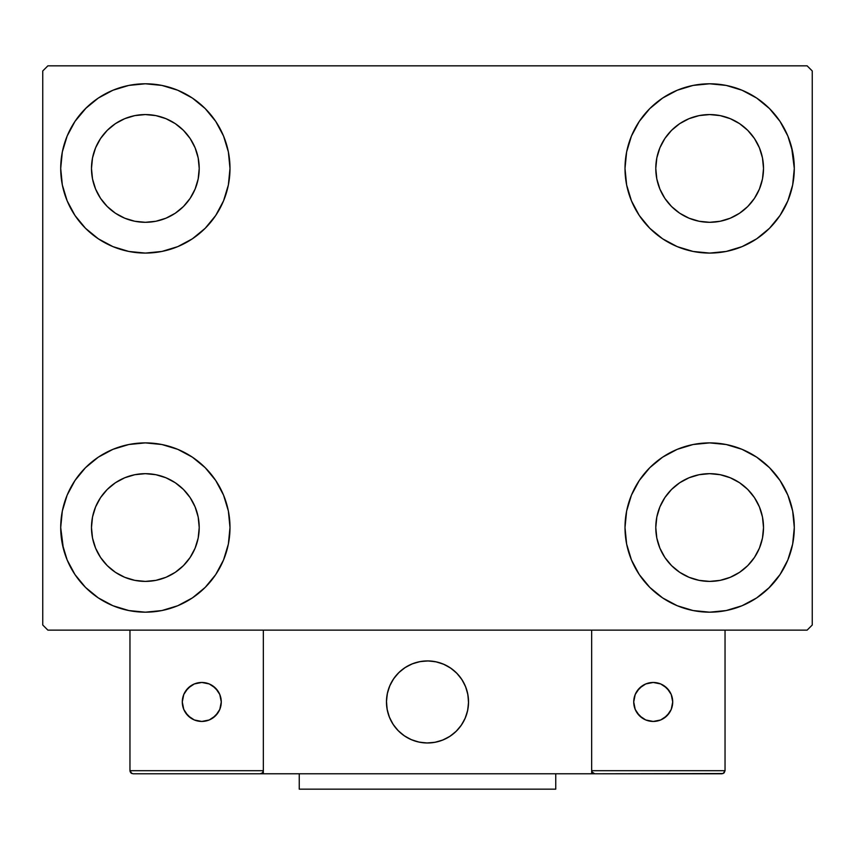 <?xml version="1.0" encoding="UTF-8"?>
<svg xmlns="http://www.w3.org/2000/svg" width="855" height="855" viewBox="0 0 855 855"><rect width="100%" height="100%" fill="white"/><g stroke="black" fill="none" stroke-linecap="round" stroke-linejoin="round"><path stroke-width="1.28" d="M63.398 548.739L60.705 527.535A84.645 84.645 0 0 1 145.35 442.89A84.645 84.645 0 0 1 229.995 527.535L228.371 544.047L223.55 559.929L215.727 574.56L205.2 587.385L192.375 597.912L177.744 605.735L161.862 610.556L145.35 612.18L128.838 610.556L112.956 605.735L98.325 597.912L85.5 587.385L74.973 574.56L67.15 559.929L62.33 544.047L60.705 527.535L62.33 511.023L67.15 495.141L74.973 480.51L85.5 467.685L98.325 457.158L112.956 449.335L128.838 444.515L145.35 442.89L161.862 444.515L177.744 449.335L192.375 457.158L205.2 467.685L215.727 480.51L223.55 495.141L228.371 511.023L229.995 527.535A84.645 84.645 0 0 1 145.35 612.18A84.645 84.645 0 0 1 60.705 527.535L62.33 511.023M791.602 147.231L794.295 168.435A84.645 84.645 0 0 1 709.65 253.08A84.645 84.645 0 0 1 625.005 168.435A84.645 84.645 0 0 1 709.65 83.79A84.645 84.645 0 0 1 794.295 168.435L792.671 184.947L787.85 200.829L780.027 215.46L769.5 228.285L756.675 238.812L742.044 246.635L726.162 251.456L709.65 253.08L693.138 251.456L677.256 246.635L662.625 238.812L649.8 228.285L639.273 215.46L631.45 200.829L626.63 184.947L625.005 168.435L626.63 151.923L631.45 136.041L639.273 121.41L649.8 108.585L662.625 98.058L677.256 90.235L693.138 85.415L709.65 83.79L726.162 85.415L742.044 90.235L756.675 98.058L769.5 108.585L780.027 121.41L787.85 136.041L792.671 151.923L794.295 168.435L792.671 184.947M792.671 511.023L794.295 527.535A84.645 84.645 0 0 1 709.65 612.18A84.645 84.645 0 0 1 625.005 527.535A84.645 84.645 0 0 1 709.65 442.89A84.645 84.645 0 0 1 794.295 527.535L792.671 544.047L787.85 559.929L780.027 574.56L769.5 587.385L756.675 597.912L742.044 605.735L726.162 610.556L709.65 612.18L693.138 610.556L677.256 605.735L662.625 597.912L649.8 587.385L639.273 574.56L631.45 559.929L626.63 544.047L625.005 527.535L626.63 511.023L631.45 495.141L639.273 480.51L649.8 467.685L662.625 457.158L677.256 449.335L693.138 444.515L709.65 442.89L726.162 444.515L742.044 449.335L756.675 457.158L769.5 467.685L780.027 480.51L787.85 495.141L792.671 511.023L794.295 527.535L792.671 544.047M62.33 184.947L60.705 168.435A84.645 84.645 0 0 1 145.35 83.79A84.645 84.645 0 0 1 229.995 168.435L228.371 184.947L223.55 200.829L215.727 215.46L205.2 228.285L192.375 238.812L177.744 246.635L161.862 251.456L145.35 253.08L128.838 251.456L112.956 246.635L98.325 238.812L85.5 228.285L74.973 215.46L67.15 200.829L62.33 184.947L60.705 168.435L62.33 151.923L67.15 136.041L74.973 121.41L85.5 108.585L98.325 98.058L112.956 90.235L128.838 85.415L145.35 83.79L161.862 85.415L177.744 90.235L192.375 98.058L205.2 108.585L215.727 121.41L223.55 136.041L228.371 151.923L229.995 168.435A84.645 84.645 0 0 1 145.35 253.08A84.645 84.645 0 0 1 60.705 168.435L62.33 151.923M100.559 198.36L107.26 206.525L100.559 198.36L95.589 189.051L92.522 178.941L91.485 168.435A53.865 53.865 0 0 1 145.35 114.57A53.865 53.865 0 0 1 199.215 168.435A53.865 53.865 0 0 1 145.35 222.3A53.865 53.865 0 0 1 91.485 168.435L92.522 157.929L95.589 147.819L92.522 157.929M664.859 557.46L671.56 565.625L664.859 557.46L659.889 548.151L656.822 538.041L655.785 527.535A53.865 53.865 0 0 1 709.65 473.67A53.865 53.865 0 0 1 763.515 527.535A53.865 53.865 0 0 1 709.65 581.4A53.865 53.865 0 0 1 655.785 527.535L656.822 517.029L659.889 506.919L656.822 517.029M664.859 198.36L671.56 206.525L664.859 198.36L659.889 189.051L656.822 178.941L655.785 168.435A53.865 53.865 0 0 1 709.65 114.57A53.865 53.865 0 0 1 763.515 168.435A53.865 53.865 0 0 1 709.65 222.3A53.865 53.865 0 0 1 655.785 168.435L656.822 157.929L659.889 147.819L656.822 157.929M100.559 557.46L107.26 565.625L100.559 557.46L95.589 548.151L92.522 538.041L91.485 527.535A53.865 53.865 0 0 1 145.35 473.67A53.865 53.865 0 0 1 199.215 527.535A53.865 53.865 0 0 1 145.35 581.4A53.865 53.865 0 0 1 91.485 527.535L92.522 517.029L95.589 506.919L92.522 517.029M807.12 65.835L47.88 65.835L42.75 70.965L42.75 625.005L47.88 630.135L807.12 630.135L812.25 625.005L812.25 70.965L807.12 65.835L47.88 65.835L42.75 70.965L42.75 625.005L47.88 630.135L807.12 630.135L812.25 625.005L812.25 70.965L807.12 65.835M85.5 467.685L98.325 457.158M205.2 587.385L192.375 597.912L180.875 604.367M649.8 108.585L662.625 98.058L674.125 91.603M769.5 228.285L756.675 238.812M756.675 457.158L769.5 467.685M98.325 238.812L85.5 228.285M74.973 121.41L86.387 107.698M192.375 98.058L205.2 108.585M107.26 206.525L115.425 213.226L107.26 206.525M124.734 218.196L134.844 221.263L124.734 218.196L115.425 213.226M175.275 213.226L183.44 206.525L190.141 198.36L183.44 206.525L175.275 213.226L165.966 218.196L155.856 221.263L145.35 222.3L134.844 221.263M195.111 189.051L198.178 178.941L195.111 189.051L190.141 198.36M190.141 138.51L183.44 130.345L175.275 123.644L183.44 130.345L190.141 138.51L195.111 147.819L198.178 157.929L199.215 168.435L198.178 178.941M165.966 118.674L155.856 115.607L165.966 118.674L175.275 123.644M115.425 123.644L107.26 130.345L100.559 138.51L107.26 130.345L115.425 123.644L124.734 118.674L134.844 115.607L145.35 114.57L155.856 115.607M780.027 574.56L768.613 588.272M662.625 597.912L649.8 587.385M671.56 565.625L679.725 572.326L671.56 565.625M689.034 577.296L699.144 580.363L689.034 577.296L679.725 572.326M739.575 572.326L747.74 565.625L754.441 557.46L747.74 565.625L739.575 572.326L730.266 577.296L720.156 580.363L709.65 581.4L699.144 580.363M759.411 548.151L762.478 538.041L759.411 548.151L754.441 557.46M754.441 497.61L747.74 489.445L739.575 482.744L747.74 489.445L754.441 497.61L759.411 506.919L762.478 517.029L763.515 527.535L762.478 538.041M730.266 477.774L720.156 474.707L730.266 477.774L739.575 482.744M679.725 482.744L671.56 489.445L664.859 497.61L671.56 489.445L679.725 482.744L689.034 477.774L699.144 474.707L709.65 473.67L720.156 474.707M780.027 121.41L771.37 110.509M671.56 206.525L679.725 213.226L671.56 206.525M689.034 218.196L699.144 221.263L689.034 218.196L679.725 213.226M739.575 213.226L747.74 206.525L754.441 198.36L747.74 206.525L739.575 213.226L730.266 218.196L720.156 221.263L709.65 222.3L699.144 221.263M759.411 189.051L762.478 178.941L759.411 189.051L754.441 198.36M754.441 138.51L747.74 130.345L739.575 123.644L747.74 130.345L754.441 138.51L759.411 147.819L762.478 157.929L763.515 168.435L762.478 178.941M730.266 118.674L720.156 115.607L730.266 118.674L739.575 123.644M679.725 123.644L671.56 130.345L664.859 138.51L671.56 130.345L679.725 123.644L689.034 118.674L699.144 115.607L709.65 114.57L720.156 115.607M74.973 574.56L83.63 585.461M107.26 565.625L115.425 572.326L107.26 565.625M124.734 577.296L134.844 580.363L124.734 577.296L115.425 572.326M175.275 572.326L183.44 565.625L190.141 557.46L183.44 565.625L175.275 572.326L165.966 577.296L155.856 580.363L145.35 581.4L134.844 580.363M195.111 548.151L198.178 538.041L195.111 548.151L190.141 557.46M190.141 497.61L183.44 489.445L175.275 482.744L183.44 489.445L190.141 497.61L195.111 506.919L198.178 517.029L199.215 527.535L198.178 538.041M165.966 477.774L155.856 474.707L165.966 477.774L175.275 482.744M115.425 482.744L107.26 489.445L100.559 497.61L107.26 489.445L115.425 482.744L124.734 477.774L134.844 474.707L145.35 473.67L155.856 474.707M98.325 98.058L96.038 99.64M85.5 108.585L83.63 110.509M95.589 147.819L100.559 138.51M756.675 597.912L758.962 596.33M769.5 587.385L771.37 585.461M659.889 506.919L664.859 497.61M769.5 108.585L768.613 107.698M631.45 136.041L629.494 141.235M780.027 215.46L781.588 213.034M659.889 147.819L664.859 138.51M74.973 480.51L73.412 482.936M85.5 587.385L86.387 588.272M223.55 559.929L225.506 554.735M95.589 506.919L100.559 497.61M386.46 701.955A41.04 41.04 0 0 1 427.5 660.915A41.04 41.04 0 0 1 468.54 701.955L467.749 693.95L465.419 686.244L461.625 679.159L456.517 672.938L450.296 667.83L443.211 664.036L435.505 661.706L427.5 660.915L419.495 661.706L411.789 664.036L404.704 667.83L398.483 672.938L393.375 679.159L389.581 686.244L387.251 693.95L386.46 701.955L387.251 709.96L389.581 717.666L393.375 724.751L398.483 730.972L404.704 736.08L411.789 739.874L419.495 742.204L427.5 742.995L435.505 742.204L443.211 739.874L450.296 736.08L456.517 730.972L461.625 724.751L465.419 717.666L467.749 709.96L468.54 701.955A41.04 41.04 0 0 1 427.5 742.995A41.04 41.04 0 0 1 386.46 701.955M725.04 770.697L591.66 770.697L591.66 630.135L591.66 770.697L725.04 770.697L724.142 772.877L725.04 770.697L725.04 630.135L725.04 770.697L723.138 773.54L591.66 773.775L591.66 630.135L591.66 773.775L263.34 773.775L263.34 630.135L591.66 630.135L263.34 630.135L263.34 773.775L133.038 773.775L260.262 773.775L262.442 772.877L263.34 770.697L129.96 770.697L129.96 630.135L129.96 770.697L130.858 772.877L133.038 773.775L130.858 772.877L131.862 773.54L129.96 770.697L130.195 771.873M591.66 770.697L592.558 772.877L591.895 771.873L594.738 773.775L260.262 773.775L262.442 772.877L260.262 773.775L262.442 772.877L263.34 770.697L129.96 770.697M386.61 705.45L387.144 709.447M388.074 713.359L389.388 717.174M391.056 720.829L393.086 724.313M395.448 727.584L398.109 730.598M407.685 737.897L411.308 739.671M422.958 742.739L426.976 742.995M430.995 742.845L434.992 742.311M438.904 741.381L442.719 740.067M446.385 738.399L449.858 736.369M453.129 734.007L456.143 731.346L453.129 734.007M458.889 728.396L461.326 725.19M463.442 721.77L465.216 718.147M468.284 706.497L468.54 702.479M468.39 698.46L467.856 694.463M466.926 690.551L465.612 686.736M463.944 683.081L461.914 679.597M459.552 676.326L456.891 673.312M447.315 666.013L443.692 664.239M432.042 661.172L428.024 660.915M424.005 661.065L420.008 661.599M416.096 662.529L412.281 663.843M408.615 665.511L405.142 667.541M401.871 669.903L398.858 672.564M396.111 675.514L393.674 678.72M391.558 682.14L389.784 685.763M386.716 697.413L386.46 701.431M420.532 661.514A41.04 41.04 0 0 1 467.942 694.987A41.04 41.04 0 0 1 434.468 742.397A41.04 41.04 0 0 1 387.059 708.923A41.04 41.04 0 0 1 420.532 661.514L412.773 663.651L405.58 667.253L399.232 672.201L393.973 678.282L389.998 685.283L387.465 692.913L386.471 700.897L387.059 708.923L389.196 716.682L392.798 723.875L397.746 730.223L403.827 735.482L410.827 739.457L418.458 741.99L426.442 742.984L434.468 742.397L442.227 740.259L449.42 736.657L455.768 731.709L461.027 725.628L465.002 718.628L467.535 710.997L468.529 703.013L467.942 694.987L465.804 687.228L462.202 680.035L457.254 673.687L451.173 668.428L444.173 664.453L436.542 661.92L428.558 660.926L420.532 661.514M591.66 630.135L725.04 630.135L591.66 630.135M594.738 773.775L592.558 772.877L594.738 773.775L721.962 773.775L724.142 772.877M592.558 772.877L593.562 773.54M263.105 771.873L262.442 772.877M672.714 701.955A19.494 19.494 0 0 1 653.22 721.449A19.494 19.494 0 0 1 633.726 701.955A19.494 19.494 0 0 1 653.22 682.461A19.494 19.494 0 0 1 672.714 701.955L671.228 694.495L667.007 688.168L660.68 683.947L653.22 682.461L645.76 683.947L639.433 688.168L635.212 694.495L633.726 701.955L635.212 709.415L639.433 715.742L645.76 719.963L653.22 721.449L660.68 719.963L667.007 715.742L671.228 709.415L672.714 701.955M637.007 712.781L642.394 718.168M664.046 718.168L669.433 712.781M669.433 691.129L664.046 685.742M642.394 685.742L637.007 691.129M201.78 682.461A19.494 19.494 0 0 1 221.274 701.955A19.494 19.494 0 0 1 201.78 721.449A19.494 19.494 0 0 1 182.286 701.955A19.494 19.494 0 0 1 201.78 682.461L194.32 683.947L187.993 688.168L183.772 694.495L182.286 701.955L183.772 709.415L187.993 715.742L194.32 719.963L201.78 721.449L209.24 719.963L215.567 715.742L219.788 709.415L221.274 701.955L219.788 694.495L215.567 688.168L209.24 683.947L201.78 682.461M212.606 718.168L217.993 712.781M217.993 691.129L212.606 685.742M190.954 685.742L185.567 691.129M185.567 712.781L190.954 718.168M555.75 773.775L555.75 789.165L299.25 789.165L299.25 773.775L299.25 789.165L555.75 789.165L555.75 773.775"/></g></svg>
